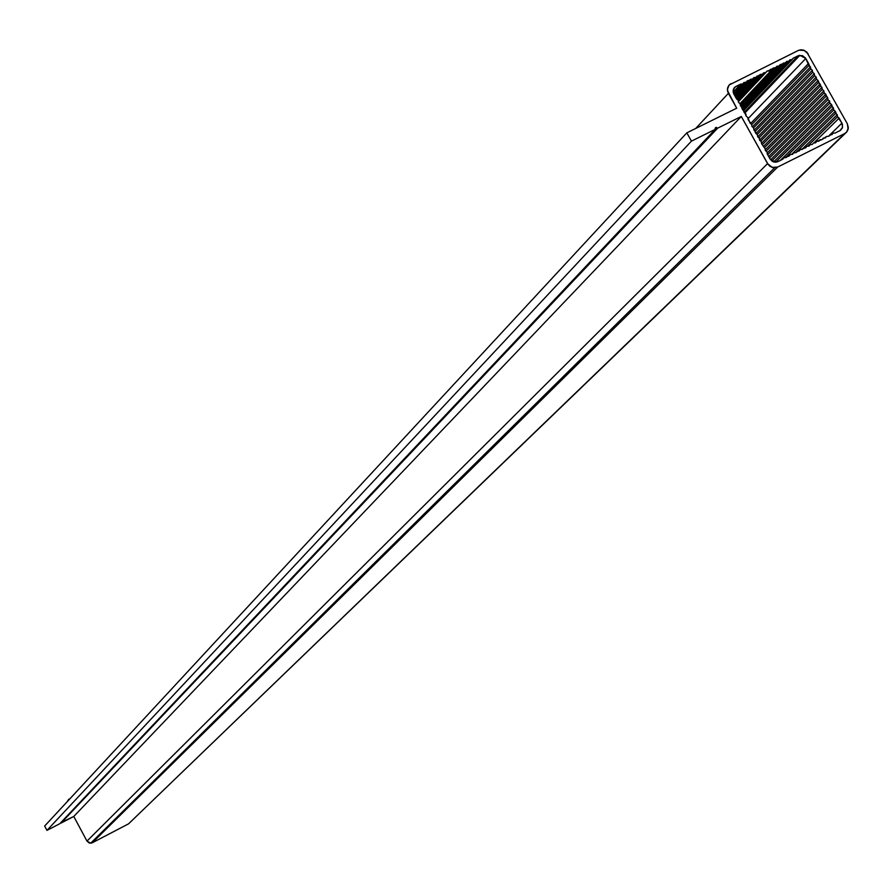 <?xml version="1.0" encoding="UTF-8"?>
<svg xmlns="http://www.w3.org/2000/svg" width="893" height="893" viewBox="0 0 893 893"><rect width="100%" height="100%" fill="white"/><g stroke="black" fill="none" stroke-linecap="round" stroke-linejoin="round"><path stroke-width="1.34" d="M61.048 823.067L73.784 816.459L741.29 116.458L767.578 163.62L769.811 166.187L772.858 167.616L777.624 167.08L844.745 133.526L777.624 167.08L844.745 133.526L128.547 823.848L846.62 132.108L848.35 127.777L847.345 123.792L848.283 128.536L846.542 132.197L844.745 133.526L846.877 131.818L848.116 129.373L847.345 123.792L806.692 51.939L803.008 49.975L799.012 50.164L804.493 50.477L808.254 53.937L803.812 50.209L800.976 49.785L798.286 50.477L729.168 84.991L727.404 89.333L728.387 93.33L695.747 128.436L728.387 93.33L736.68 108.198L727.762 91.879L727.471 88.563L729.246 84.913L731.066 83.585L728.911 85.293L727.65 87.737L727.46 90.561L736.68 108.198L686.829 132.845L691.439 141.139L46.961 830.378L691.439 141.139L715.248 129.351L716.264 127.386L717.648 128.168L61.048 823.067L717.648 128.168L741.29 116.458L767.578 163.62L86.978 841.106L73.784 816.459L86.978 841.106L90.673 843.215L92.258 842.791L777.624 167.08L92.258 842.791L89.289 843.037L86.978 841.106L767.578 163.62L772.054 167.382L777.624 167.08L772.825 167.605L768.203 164.58L741.29 116.458L73.784 816.459L60.702 822.743M686.829 132.845L44.65 826.047L46.961 830.378L44.65 826.047L686.829 132.845L691.439 141.139L686.829 132.845L736.68 108.198L686.829 132.845M66.863 802.07L68.884 799.123L66.863 802.081M130.065 822.375L128.547 823.848L92.258 842.791L128.547 823.848L130.077 822.375M741.29 116.458L717.648 128.168L715.505 127.677L715.248 129.351L59.764 823.737L46.961 830.378L59.764 823.737L715.248 129.351L691.439 141.139L715.248 129.351L715.751 127.52L717.648 128.168L741.29 116.458M738.254 100.384L736.625 99L733.12 91.867L734.236 87.782L735.91 86.465L740.71 84.098L742.753 83.987L744.003 82.469L746.046 82.357L747.307 80.839L752.632 79.109L753.893 77.591L755.925 77.479L760.479 74.353L762.51 74.242L763.761 72.724L765.803 72.623L767.054 71.105L769.085 70.993L773.628 67.868L775.66 67.756L776.91 66.249L778.942 66.138L780.192 64.631L785.494 62.901L786.744 61.394L788.776 61.293L790.026 59.786L792.058 59.675L793.297 58.168L798.063 55.824L802.349 55.612L805.787 58.503L808.857 65.502L810.476 66.886L810.766 68.917L812.384 70.29L812.675 72.333L814.293 73.706L814.583 75.749L816.213 77.122L816.492 79.164L818.122 80.537L818.412 82.58L820.031 83.953L822.23 89.412L823.859 90.785L824.139 92.827L825.768 94.212L827.967 99.67L829.597 101.043L829.876 103.086L831.506 104.459L833.705 109.928L835.335 111.301L837.534 116.771L841.943 123.122L842.534 127.442L839.922 130.657L835.178 133.035L833.147 133.146L828.626 136.305L826.594 136.417L825.355 137.946L823.324 138.058L822.073 139.576L816.771 141.328L815.521 142.858L813.49 142.969L812.239 144.487L810.208 144.61L808.958 146.128L806.926 146.251L805.676 147.769L800.351 149.533L795.808 152.692L793.777 152.815L792.526 154.344L790.484 154.456L789.233 155.985L783.898 157.748L782.648 159.278L777.859 161.666L773.539 161.901L770.067 158.987L767.277 153.987L766.998 151.933L765.368 150.549L765.078 148.495L761.528 143.673L761.238 141.607L759.608 140.223L759.329 138.169L757.688 136.785L757.409 134.731L755.779 133.347L753.58 127.855L751.939 126.482L751.66 124.428L750.031 123.044L747.832 117.552L746.191 116.168L745.912 114.114L744.282 112.73L742.083 107.249L740.453 105.865L740.163 103.811L738.533 102.427L738.254 100.384L736.625 99L733.566 93.464L733.131 90.316L734.102 87.96L735.91 86.465L733.454 89.088L735.91 86.465L740.71 84.098L733.175 92.18L740.71 84.098L734.883 87.123L733.131 90.282L733.834 94.011L738.254 100.384L738.533 102.427L738.254 100.384M740.71 84.098L742.753 83.987L733.678 93.698L744.003 82.469L746.046 82.357L734.325 94.892L747.307 80.839L749.339 80.727L734.984 96.064L750.6 79.22L752.632 79.109L735.642 97.237L753.893 77.591L755.925 77.479L736.29 98.409L757.186 75.972L759.217 75.86L737.105 99.402L760.479 74.353L762.51 74.242L738.065 100.228L763.761 72.724L765.803 72.623L738.433 101.668L767.054 71.105L772.367 69.375L739.996 103.666L773.628 67.868L775.66 67.756L740.342 105.106L776.91 66.249L778.942 66.138L740.933 106.278L780.192 64.631L782.223 64.519L741.882 107.082L783.474 63.012L785.494 62.901L742.25 108.477L786.744 61.394L788.776 61.293L742.809 109.672L790.026 59.786L792.058 59.675L743.735 110.464L793.297 58.168L798.063 55.824L744.226 112.328L798.063 55.824L799.882 55.31L805.787 58.503L747.988 118.736L805.787 58.503L808.567 63.47L808.857 65.502L751.694 124.663L808.857 65.502L810.476 66.886L752.397 126.862L810.476 66.886L810.766 68.917L753.58 127.889L751.939 126.482L751.66 124.428L748.111 119.606L747.832 117.552L746.191 116.168L743.992 110.687L742.362 109.303L740.163 103.811L738.533 102.427L740.163 103.811L742.362 109.303L745.912 114.114L746.191 116.168L747.832 117.552L748.111 119.606L751.66 124.428L751.939 126.482L753.58 127.855L810.766 68.917L812.384 70.29L754.183 130.188L812.384 70.29L812.675 72.333L755.378 131.204L812.675 72.333L814.293 73.706L755.969 133.515L814.293 73.706L814.583 75.749L757.164 134.53L814.583 75.749L816.213 77.122L757.755 136.841L816.213 77.122L816.492 79.164L758.95 137.857L816.492 79.164L818.122 80.537L759.597 140.123L818.122 80.537L818.412 82.58L760.747 141.183L818.412 82.58L820.031 83.953L761.483 143.338L820.031 83.953L820.321 85.996L762.533 144.521L820.321 85.996L821.94 87.369L763.37 146.564L821.94 87.369L822.23 89.412L764.319 147.847L822.23 89.412L823.859 90.785L765.256 149.79L823.859 90.785L824.139 92.827L766.105 151.174L824.139 92.827L825.768 94.212L767.143 153.016L825.768 94.212L826.058 96.243L767.69 154.712L826.058 96.243L827.677 97.627L768.717 156.565L827.677 97.627L827.967 99.67L769.52 158.005L827.967 99.67L829.597 101.043L770.603 159.802L829.597 101.043L829.876 103.086L771.719 160.919L829.876 103.086L831.506 104.459L773.606 161.923L831.506 104.459L831.796 106.501L775.559 162.225L770.067 158.987L767.277 153.987L766.998 151.933L765.368 150.549L765.078 148.495L761.528 143.673L761.238 141.607L759.608 140.223L759.329 138.169L757.688 136.785L757.409 134.731L753.859 129.909L753.58 127.855L753.859 129.909L757.409 134.731L757.688 136.785L759.329 138.169L759.608 140.223L761.238 141.607L761.528 143.673L765.078 148.495L765.368 150.549L766.998 151.933L767.277 153.987L770.067 158.987L772.925 161.655L775.437 162.225L777.859 161.666L775.593 162.225L831.796 106.501L833.415 107.886L780.214 160.494L833.415 107.886L833.705 109.928L785.349 157.659L833.705 109.928L835.335 111.301L791.589 154.4L835.335 111.301L835.625 113.344L797.17 151.163L835.625 113.344L837.243 114.728L801.881 149.444L837.243 114.728L837.534 116.771L807.484 146.218L837.534 116.771L839.163 118.144L813.791 142.958L839.163 118.144L842.434 124.239L842.333 128.056L839.922 130.657L835.178 133.035L833.147 133.146L828.626 136.305L826.594 136.417L825.355 137.946L823.324 138.058L822.073 139.576L816.771 141.328L815.521 142.858L813.49 142.969L812.239 144.487L810.208 144.61L808.958 146.128L806.926 146.251L805.676 147.769L800.351 149.533L795.808 152.692L793.777 152.815L792.526 154.344L790.484 154.456L789.233 155.985L783.898 157.748L782.648 159.278L777.859 161.666L782.648 159.278L783.898 157.748L785.94 157.626L790.484 154.456L792.526 154.344L793.777 152.815L795.808 152.692L797.069 151.174L799.101 151.051L800.351 149.533L802.383 149.41L803.644 147.892L805.676 147.769L806.926 146.251L808.958 146.128L810.208 144.61L812.239 144.487L813.49 142.969L815.521 142.858L816.771 141.328L818.803 141.217L820.042 139.699L822.073 139.576L826.594 136.417L828.626 136.305L829.876 134.787L831.896 134.664L833.147 133.146L835.178 133.035L840.458 130.356L842.534 127.442L842.233 123.703L841.943 123.122L829.954 134.776L841.943 123.122L837.534 116.771L835.335 111.301L833.705 109.928L831.506 104.459L829.876 103.086L829.597 101.043L827.967 99.67L827.677 97.627L824.139 92.827L823.859 90.785L822.23 89.412L821.94 87.369L820.321 85.996L818.122 80.537L816.492 79.164L816.213 77.122L814.583 75.749L814.293 73.706L812.675 72.333L812.384 70.29L810.766 68.917L808.567 63.47L750.611 123.535L808.567 63.47L805.441 57.945L802.349 55.612L798.063 55.824L793.297 58.168L792.058 59.675L790.026 59.786L788.776 61.293L786.744 61.394L785.494 62.901L780.192 64.631L778.942 66.138L776.91 66.249L775.66 67.756L770.335 69.487L769.085 70.993L767.054 71.105L765.803 72.623L763.761 72.724L762.51 74.242L760.479 74.353L755.925 77.479L753.893 77.591L752.632 79.109L747.307 80.839L746.046 82.357L744.003 82.469L742.753 83.987L740.71 84.098M774.666 167.795L90.673 843.215M716.264 127.386L715.059 128.659M799.882 55.31L744.74 113.121"/></g></svg>
